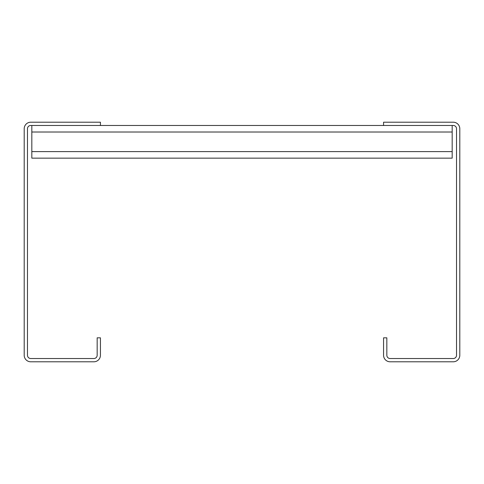 <?xml version="1.0" encoding="UTF-8"?>
<svg xmlns="http://www.w3.org/2000/svg" width="484" height="484" viewBox="0 0 484 484"><rect width="100%" height="100%" fill="white"/><g stroke="black" fill="none" stroke-linecap="round" stroke-linejoin="round"><path stroke-width="0.73" d="M453.266 122.21L383.57 122.21L383.57 125.477L453.266 125.477A3.267 3.267 0 0 1 456.533 128.744L456.533 355.256A3.267 3.267 0 0 1 453.266 358.523L390.104 358.523A3.267 3.267 0 0 1 386.837 355.256L386.837 337.832L383.57 337.832L383.57 355.256A6.534 6.534 0 0 0 390.104 361.79L453.266 361.79A6.534 6.534 0 0 0 459.8 355.256L459.8 128.744A6.534 6.534 0 0 0 453.266 122.21M100.43 125.477L30.734 125.477A3.267 3.267 0 0 0 27.467 128.744L27.467 355.256A3.267 3.267 0 0 0 30.734 358.523L93.896 358.523A3.267 3.267 0 0 0 97.163 355.256L97.163 337.832L100.43 337.832L100.43 355.256A6.534 6.534 0 0 1 93.896 361.79L30.734 361.79A6.534 6.534 0 0 1 24.2 355.256L24.2 128.744A6.534 6.534 0 0 1 30.734 122.21L100.43 122.21L100.43 125.477L383.57 125.477M31.823 125.477L31.823 158.147L452.177 158.147L452.177 125.477M31.823 151.613L452.177 151.613M31.823 132.011L452.177 132.011"/></g></svg>
